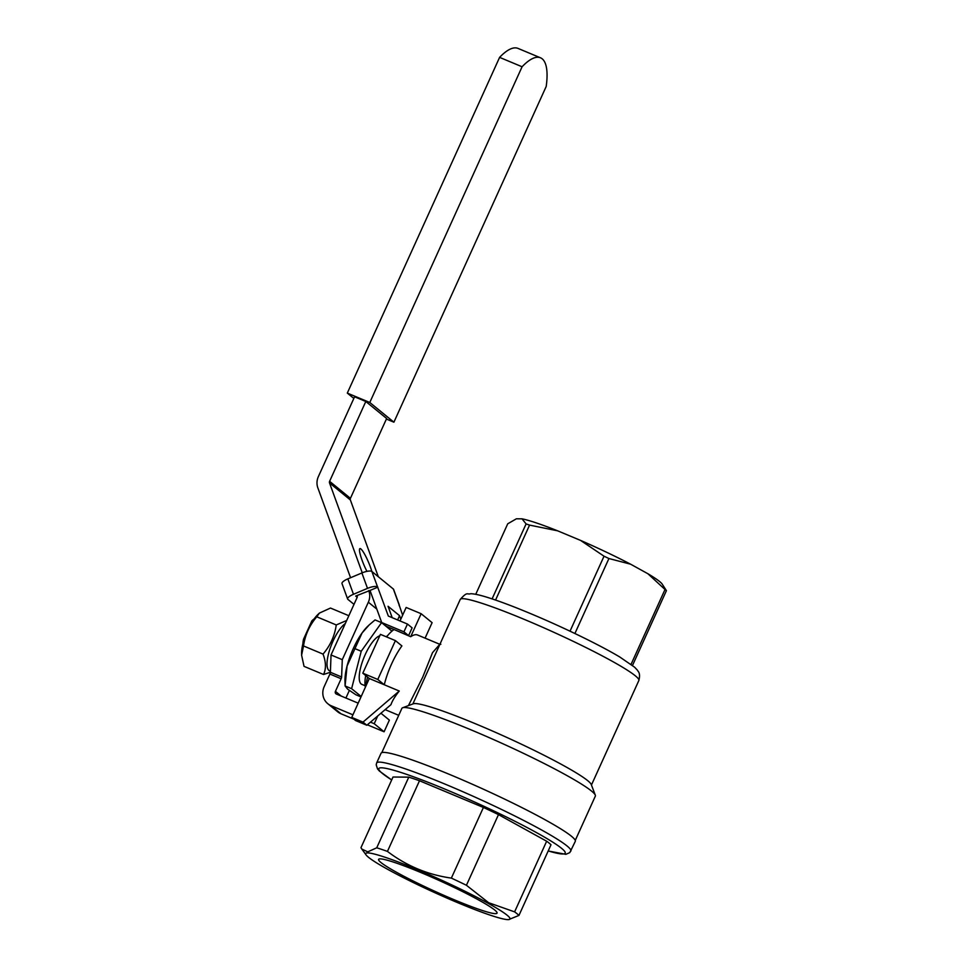 <?xml version="1.0" encoding="UTF-8"?>
<svg xmlns="http://www.w3.org/2000/svg" width="968" height="968" viewBox="0 0 968 968"><rect width="100%" height="100%" fill="white"/><g stroke="black" fill="none" stroke-linecap="round" stroke-linejoin="round"><path stroke-width="1.45" d="M381.803 752.644L401.889 708.358A106.214 9.498 24.4 0 1 402.627 707.765L413.336 703.784A98.083 8.772 24.4 0 1 476.861 724.342A98.083 8.772 24.4 0 1 591.242 784.491L595.308 795.164A106.214 9.498 24.4 0 1 595.344 796.12L575.258 840.405M591.448 785.012L638.856 680.492A98.083 8.772 -155.6 0 0 524.438 619.459A98.083 8.772 -155.6 0 0 460.224 599.458L413.239 703.143M402.627 707.765A106.214 9.498 24.4 0 1 471.428 730.029A106.214 9.498 24.4 0 1 595.308 795.164M408.411 705.611L422.75 677.104L432.49 652.686L439.811 644.301L417.631 635.032A40.692 12.947 112.7 0 0 410.698 636.714L395.803 630.277M399.264 691.031L363 722.116L366.836 725.25L390.951 704.68C392.27 700.832 395.041 696.282 399.264 691.031L384.284 684.763A40.692 12.947 -67.3 0 1 391.532 664.072A40.692 12.947 -67.3 0 1 401.901 645.922L395.416 640.61L380.424 634.355L362.806 673.196L377.786 679.463L384.284 684.763L369.292 678.507L362.806 673.196M365.795 686.264A40.692 12.947 -67.3 0 1 367.574 677.104M366.836 725.25L355.595 720.555L351.759 717.421L369.292 678.507M363 722.116L351.759 717.421M400.026 620.948L406.149 607.456L421.14 613.712L410.698 636.714M386.547 636.908A40.692 12.947 -67.3 0 1 394.036 629.551M421.14 613.712L432.103 622.666L425.085 638.142M492.095 598.889L526.096 523.93L522.03 518.836L516.38 518.8L507.728 523.797L475.736 594.328M631.063 664.338L665.016 589.5A89.939 8.046 24.4 0 1 666.42 590.649L632.503 665.44M608.92 558.524L574.907 633.508A89.939 8.046 24.4 0 0 570.019 631.196L604.032 556.201A89.939 8.046 24.4 0 1 608.92 558.524L630.64 564.211A80.308 7.187 24.4 0 0 580.522 540.386L557.653 530.827L529.569 525.104L495.568 600.063M526.096 523.93A89.939 8.046 24.4 0 1 529.569 525.104M665.016 589.5L647.87 573.721A80.308 7.187 24.4 0 1 662.076 583.934L666.42 590.649M604.032 556.201L580.522 540.386M522.03 518.836A80.308 7.187 24.4 0 1 557.653 530.827M647.87 573.721L630.64 564.211M377.786 679.463L395.416 640.61M570.89 851.066A106.649 9.535 24.4 0 0 540.918 829.612A106.649 9.535 24.4 0 0 437.367 780.958A106.649 9.535 24.4 0 0 376.649 762.953L381.053 753.249A106.649 9.535 24.4 0 1 441.771 771.242A106.649 9.535 24.4 0 1 545.323 819.896A106.649 9.535 24.4 0 1 575.294 841.361L569.789 852.626L565.844 854.333L548.191 850.981M396.88 872.483A65.037 5.82 24.4 0 1 378.597 859.378A65.037 5.82 24.4 0 1 415.695 870.401A65.037 5.82 24.4 0 1 478.761 900.046A65.037 5.82 24.4 0 1 497.056 913.114A65.037 5.82 24.4 0 1 460.09 902.188A65.037 5.82 24.4 0 1 396.88 872.483M487.703 903.047A79.231 7.091 24.4 0 1 508.648 919.6A79.231 7.091 24.4 0 1 459.558 903.446A79.231 7.091 24.4 0 1 387.938 869.47A79.231 7.091 24.4 0 1 366.086 854.938A79.231 7.091 24.4 0 1 405.64 864.847A79.231 7.091 24.4 0 1 487.703 903.047M508.648 919.6L518.957 915.425L550.998 844.774A88.233 7.889 24.4 0 0 546.654 841.216L514.601 911.868A88.233 7.889 24.4 0 1 518.957 915.425M514.601 911.868L488.634 902.72L466.431 885.272L498.484 814.62L546.654 841.216M451.366 878.109C427.699 874.745 406.379 865.84 387.442 851.404L419.495 780.752L483.419 807.457L451.366 878.109A88.233 7.889 24.4 0 1 466.431 885.272M376.733 847.799L367.755 851.852L361.814 849.057L360.967 847.678L393.008 777.026L408.774 777.147L376.733 847.799A88.233 7.889 24.4 0 1 387.442 851.404M483.419 807.457A88.233 7.889 24.4 0 1 498.484 814.62M408.774 777.147A88.233 7.889 24.4 0 1 419.495 780.752M365.71 675.579A29.984 9.535 112.7 0 0 365.384 687.183M379.795 635.746A26.342 8.385 112.7 0 0 360.725 667.23A26.342 8.385 112.7 0 0 361.826 684.364L365.118 685.731M369.183 624.929L367.816 626.211A36.409 11.58 112.7 0 0 362.032 633.036L369.183 624.929L375.052 619.919L381.574 622.642L361.221 651.27L351.614 688.684L361.185 696.5M347.052 666.057L362.032 633.036A36.409 11.58 112.7 0 0 347.052 666.057A36.409 11.58 112.7 0 0 344.983 680.879L345.092 685.961L347.052 666.057M361.004 696.899L355.849 694.746L347.633 689.168L345.092 685.961L351.614 688.684M391.967 631.136L381.574 622.642M387.345 635.928A29.984 9.535 112.7 0 0 386.026 636.69M361.221 651.27L354.699 648.536M302.899 643.78A14.992 4.767 -67.3 0 1 303.529 639.243L303.686 640.876M312.555 621.238L311.829 620.936A17.134 5.445 -67.3 0 1 314.116 618.963M303.529 639.243L311.829 620.936M403.934 631.826L408.593 635.625L386.365 626.344L381.707 622.533L403.934 631.826L407.455 624.045L412.114 627.857L408.593 635.625M407.455 624.045L388.337 616.059L371.869 571.471L393.359 589.028A8.567 2.468 -20 0 1 393.613 589.379L399.227 604.794A8.567 2.468 -20 0 1 399.143 605.557M392.197 617.669L388.047 606.27L399.554 615.672L400.825 619.181M402.64 615.188L398.961 604.443A8.567 2.468 -20 0 1 399.227 604.794M353.998 604.359L347.875 599.361A8.567 2.468 -20 0 1 347.621 599.01L342.006 583.595A8.567 2.468 -20 0 1 347.863 578.864L361.887 572.959A8.567 2.468 -20 0 1 371.869 571.471M357.192 597.316L355.667 596.07L370.018 590.444L381.707 622.533M370.018 590.444L377.81 587.165M347.621 599.01A8.567 2.468 -20 0 1 353.477 594.279L367.501 588.375A8.567 2.468 -20 0 1 377.484 586.886M399.554 615.672L397.618 619.943M366.945 571.362A16.274 2.638 -112.8 0 1 359.902 548.602A16.274 2.638 -112.8 0 1 360.882 548.953A16.274 2.638 -112.8 0 1 371.857 571.459M362.25 572.814L329.519 482.923A2.142 2.021 129.3 0 1 329.604 481.314L365.807 401.49L386.643 418.503L350.428 498.339A2.142 2.021 129.3 0 0 350.356 499.936L378.319 576.746M365.807 401.49L354.578 396.795L318.363 476.619A14.992 14.145 -50.7 0 0 317.843 487.836L350.573 577.727M357.035 595.501L357.18 595.901A2.142 2.021 129.3 0 1 357.107 597.51L331.044 654.973L342.285 659.668L368.348 602.205A14.992 14.145 -50.7 0 0 368.869 590.976L368.723 590.577M377.738 715.945L374.217 723.713L384.078 731.784L389.366 720.119L380.932 713.222M342.285 659.668L341.619 676.971A2.142 0.678 -67.3 0 1 341.135 678.75L335.424 691.333A2.142 2.021 -50.7 0 0 336.416 694.068L358.184 703.155M345.915 698.025L349.339 690.474M352.933 714.82L331.129 705.72A14.992 14.145 129.3 0 1 327.813 703.724A14.992 14.145 129.3 0 1 324.183 686.639L329.894 674.055A2.142 0.678 112.7 0 0 330.391 672.276L331.044 654.973M327.813 703.724L337.675 711.795A14.992 14.145 -50.7 0 0 341.002 713.779L353.901 719.163M384.078 731.784L367.368 724.802M374.217 723.713L370.478 722.152M393.903 422.193L369.788 402.494L522.079 66.768A66.381 21.127 -67.3 0 1 540.483 57.79A66.381 21.127 -67.3 0 1 546.194 86.479L393.903 422.193L386.389 419.059M353.828 398.429L347.306 393.093L369.788 402.494M347.306 393.093L499.597 57.378L522.079 66.768M499.597 57.378A66.381 21.127 -67.3 0 1 518.001 48.4L540.483 57.79M345.322 623.489A26.293 8.361 112.7 0 0 331.443 644.833A26.293 8.361 112.7 0 0 327.595 668.307A26.293 8.361 112.7 0 0 329.616 670.86L330.427 671.187M323.542 674.502L304.037 666.359L301.605 655.215L303.529 645.958L323.034 654.102C326.059 662.088 326.228 668.888 323.542 674.502L330.391 672.228M303.529 645.958C305.065 635.081 309.482 625.352 316.754 616.798L336.259 624.953C334.698 635.891 330.282 645.608 323.034 654.102M346.689 620.476L336.259 624.953M316.754 616.798L319.404 613.095L330.487 608.049L348.855 615.721M301.605 655.215L301.58 653.775A26.233 8.349 -67.3 0 1 318.024 614.39L319.404 613.095M548.215 850.933A102.366 9.16 -155.6 0 0 536.453 832.589A102.366 9.16 -155.6 0 0 413.989 776.965A102.366 9.16 -155.6 0 0 391.689 779.93M398.961 604.443L393.359 589.028M367.501 588.375L361.887 572.959M353.477 594.279L347.863 578.864M329.604 481.314L350.428 498.339M335.424 691.333L341.208 696.065M368.348 602.205L376.83 609.126M368.869 590.976L370.792 592.549M329.519 482.923L350.356 499.936M331.129 705.72L341.002 713.779M341.135 678.75L329.894 674.055M330.391 672.276L341.619 676.971M460.224 599.458C467.653 591.012 466.879 594.909 470.702 593.723C474.429 593.783 480.491 595.163 488.901 597.849C499.948 601.382 513.633 606.537 529.932 613.349C562.372 626.853 599.821 645.027 619.786 657.006L634.633 667.218L637.392 670.159C637.718 671.417 640.864 672.337 638.856 680.492M398.731 715.328L385.131 709.641M439.811 644.301L440.851 644.277M366.086 854.938L361.814 849.057M376.649 762.953L376.201 764.805L377.52 768.894L379.444 771.097L391.677 779.978"/></g></svg>
